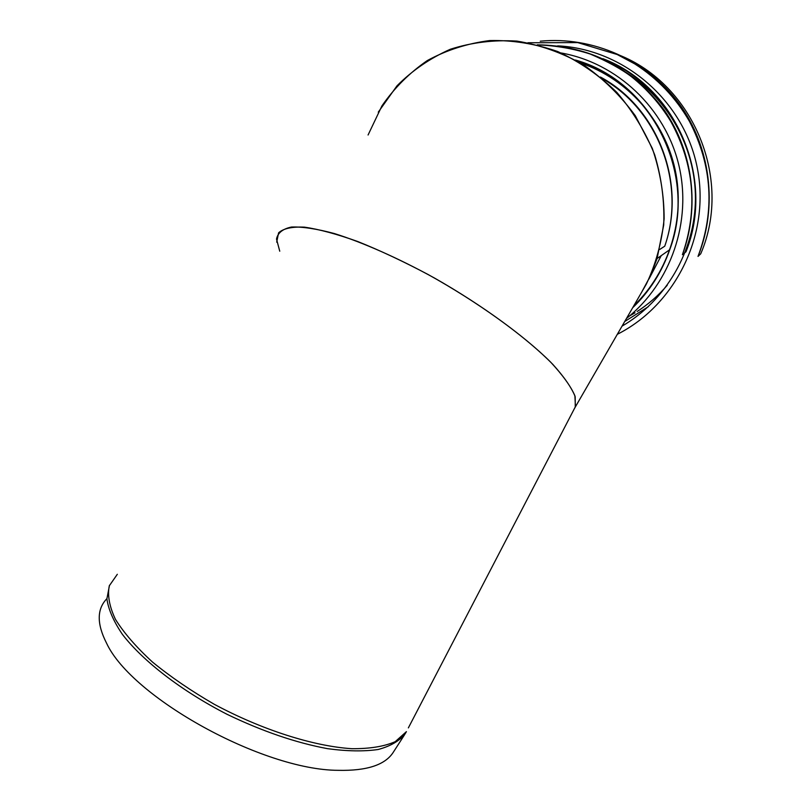 <?xml version="1.0" encoding="UTF-8"?>
<svg xmlns="http://www.w3.org/2000/svg" width="811" height="811" viewBox="0 0 811 811"><rect width="100%" height="100%" fill="white"/><g stroke="black" fill="none" stroke-linecap="round" stroke-linejoin="round"><path stroke-width="1.22" d="M627.156 317.304L635.033 312.813M637.162 311.485C648.405 304.257 658.431 295.528 667.22 285.29M378.271 112.151L396.995 85.814C412.353 70.405 430.144 58.21 450.348 49.248C471.586 42.446 493.747 39.729 516.84 41.087C539.944 44.899 562.084 52.756 583.261 64.657C603.323 78.687 620.689 95.718 635.327 115.76L652.308 148.362C660.205 171.587 664.138 195.066 664.128 218.777C661.847 242.063 655.947 263.798 646.418 283.962L641.582 292.335L650.341 276.075L657.092 258.537L663.712 225.002C664.625 201.513 661.614 178.096 654.67 154.739C645.505 131.98 632.904 111.208 616.887 92.424C599.197 75.281 579.47 61.656 557.684 51.529C535.23 43.723 512.593 40.063 489.753 40.55C467.349 43.429 446.526 50.1 427.275 60.572C409.352 72.97 394.247 88.075 381.94 105.886L368.072 135.001M404.699 734.523L393.487 751.959C385.458 764.864 367.008 770.987 338.136 770.328C262.764 770.115 131.727 697.551 106.576 643.214C96.702 623.892 96.803 609.051 106.88 598.67M276.703 242.165L278.589 232.828C283.374 228.479 292.011 226.593 304.51 227.161C319.159 229.29 336.92 234.085 357.783 241.536C380.014 250.457 403.462 261.456 428.107 274.513C477.517 301.915 523.582 335.125 550.811 362.294C562.854 375.29 570.873 386.441 574.887 395.748L575.445 406.605L574.178 409.038L575.263 407.081L575.181 396.67C571.633 387.729 564.192 376.973 552.859 364.413C527.14 338.086 482.94 305.575 434.493 278.041C398.13 258.05 362.983 242.499 334.335 233.538C316.625 228.793 302.321 226.624 291.443 227.039C282.735 228.874 277.757 232.879 276.51 239.052L279.754 251.207M632.651 307.785C649.499 291.494 661.867 272.121 669.764 249.666C697.713 174.71 652.409 82.793 576.57 60.663M626.477 318.47C670.798 283.292 692.452 221.2 678.706 164.603C664.979 108.015 617.059 62.893 561.09 52.958M599.745 57.855C674.468 84.354 715.799 177.497 685.984 251.795L682.396 254.735C699.964 207.596 693.243 152.073 664.513 110.499C632.306 67.485 589.891 45.588 537.257 44.818M617.323 334.304C675.867 304.764 710.75 233.933 697.176 167.34C683.916 100.696 623.831 48.964 557.684 45.862M614.576 53.354C691.874 80.664 733.549 177.923 700.724 253.802L698.018 256.408C718.08 206.623 710.811 146.821 678.898 103.372C646.874 60.004 592.669 36.11 540.258 41.189M624.946 321.369L648.293 306.71M622.037 326.144C665.831 300.759 695.007 251.136 695.433 198.948C695.737 146.771 666.936 96.093 622.372 70.212M633.857 305.706C669.207 271.675 685.64 218.605 675.097 169.458C664.412 120.342 627.379 78.819 580.686 63.065M648.932 279.045L661.239 255.637M600.434 77.025C658.147 108.005 686.785 183.56 664.746 246.189C686.228 184.746 658.704 110.438 602.411 78.667M109.485 585.289L106.89 598.873C108.4 609.477 113.581 621.327 122.42 634.395C143.06 661.229 181.664 691.043 227.121 714.339C262.369 731.309 295.833 742.754 327.522 748.665C347.118 751.3 364.027 751.574 378.23 749.486C390.588 746.14 399.59 740.879 405.216 733.712L406.412 731.644L395.221 741.67C384.201 746.485 369.735 748.827 351.812 748.695C313.543 746.262 261.811 729.849 214.327 704.313C191.224 690.972 170.604 676.871 152.448 662.019C136.258 647.158 123.931 632.945 115.456 619.361C109.384 606.516 107.336 595.315 109.313 585.775L117.321 574.289M408.359 727.893L575.445 406.605M657.092 258.537L669.764 249.666C698.119 173.909 652.014 81.323 575.425 60.024M682.396 254.735C698.149 208.843 694.246 164.369 670.707 121.295C660.266 104.224 647.29 89.443 631.789 76.944C621.743 69.259 607.895 61.616 590.236 54.033C573.073 48.569 555.565 45.528 537.703 44.929M685.984 251.795C715.535 178.146 676.05 86.25 602.928 58.686M698.018 256.408C715.099 210.536 712.24 165.515 689.441 121.356C675.786 97.715 657.559 78.566 634.739 63.887L617.171 54.509L577.736 42.598L527.9 42.75M664.746 246.189L659.637 249.504M646.418 283.962L575.263 407.081"/></g></svg>
